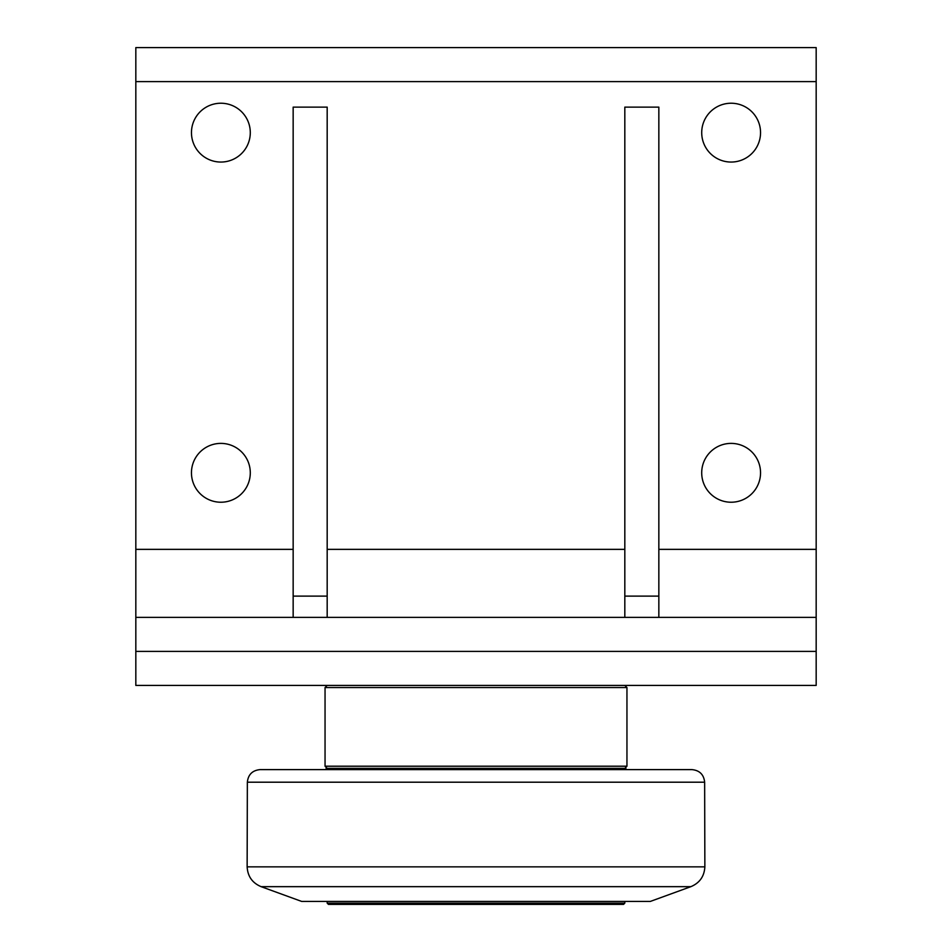 <?xml version="1.0" encoding="UTF-8"?>
<svg xmlns="http://www.w3.org/2000/svg" width="952" height="952" viewBox="0 0 952 952"><rect width="100%" height="100%" fill="white"/><g stroke="black" fill="none" stroke-linecap="round" stroke-linejoin="round"><path stroke-width="1.43" d="M624.821 901.425L624.821 903.127L327.179 903.127L327.179 901.425M327.179 903.127L328.452 904.4L623.548 904.4L624.821 903.127M690.866 886.669L650.335 901.425L301.665 901.425L261.134 886.669L690.866 886.669C699.661 882.968 704.313 876.364 704.861 866.844L247.139 866.844C247.687 876.364 252.34 882.968 261.134 886.669M550.946 768.335L326.108 768.335L326.108 769.609L260.11 769.609L691.89 769.609L625.892 769.609L625.892 768.335L550.946 768.335M624.821 768.335L626.952 766.205L325.048 766.205L325.048 687.546L626.952 687.546L624.821 685.416M135.827 651.394L135.827 685.416L816.173 685.416L816.173 617.384L135.827 617.384L135.827 651.394L816.173 651.394M624.821 596.119L658.843 596.119L658.843 107.124L624.821 107.124L624.821 617.384M658.843 596.119L658.843 617.384M293.156 596.119L327.179 596.119L327.179 107.124L293.156 107.124L293.156 617.384M327.179 596.119L327.179 617.384M250.293 472.811A29.417 29.417 0 0 1 206.167 498.289A29.417 29.417 0 0 1 206.167 447.333A29.417 29.417 0 0 1 250.293 472.811M760.541 132.637A29.417 29.417 0 0 1 716.416 158.115A29.417 29.417 0 0 1 716.416 107.171A29.417 29.417 0 0 1 760.541 132.637M250.293 132.637A29.417 29.417 0 0 1 206.167 158.115A29.417 29.417 0 0 1 206.167 107.171A29.417 29.417 0 0 1 250.293 132.637M760.541 472.811A29.417 29.417 0 0 1 716.416 498.289A29.417 29.417 0 0 1 716.416 447.333A29.417 29.417 0 0 1 760.541 472.811M293.156 549.352L135.827 549.352L135.827 617.384M135.827 549.352L135.827 81.622L816.173 81.622L816.173 47.6L135.827 47.6L135.827 81.622M816.173 617.384L816.173 81.622M247.139 866.844L247.353 782.199L704.647 782.199L704.861 866.844M816.173 549.352L658.843 549.352M624.821 549.352L327.179 549.352M704.647 782.199C703.814 774.535 699.565 770.346 691.89 769.609M247.353 782.199C248.186 774.535 252.435 770.346 260.11 769.609M327.179 768.335L325.048 766.205M626.952 687.546L626.952 766.205M327.179 685.416L325.048 687.546"/></g></svg>
